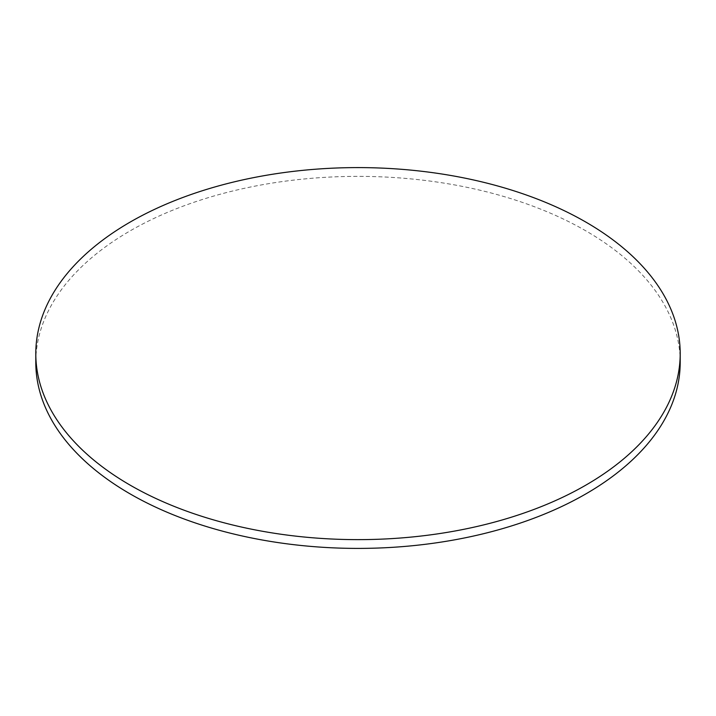 <?xml version="1.0" encoding="UTF-8"?>
<svg xmlns="http://www.w3.org/2000/svg" width="716" height="716" viewBox="0 0 716 716"><rect width="100%" height="100%" fill="white"/><g stroke="black" fill="none" stroke-linecap="round" stroke-linejoin="round"><path stroke-width="0.54" stroke-dasharray="3.58 2.69" d="M680.2 362.385A322.2 186.017 0 0 0 585.831 230.847A322.2 186.017 0 0 0 234.696 190.528A322.2 186.017 0 0 0 35.8 362.385"/><path stroke-width="1.07" d="M130.169 485.153A322.2 186.017 0 0 0 481.304 525.472A322.2 186.017 0 0 0 680.2 353.615A322.2 186.017 0 0 0 585.831 222.076A322.2 186.017 0 0 0 234.696 181.757A322.2 186.017 0 0 0 35.8 353.615A322.2 186.017 0 0 0 130.169 485.153M35.8 353.615L35.8 362.385A322.2 186.017 0 0 0 130.169 493.924A322.2 186.017 0 0 0 481.304 534.243A322.2 186.017 0 0 0 680.2 362.385L680.2 353.615"/></g></svg>
